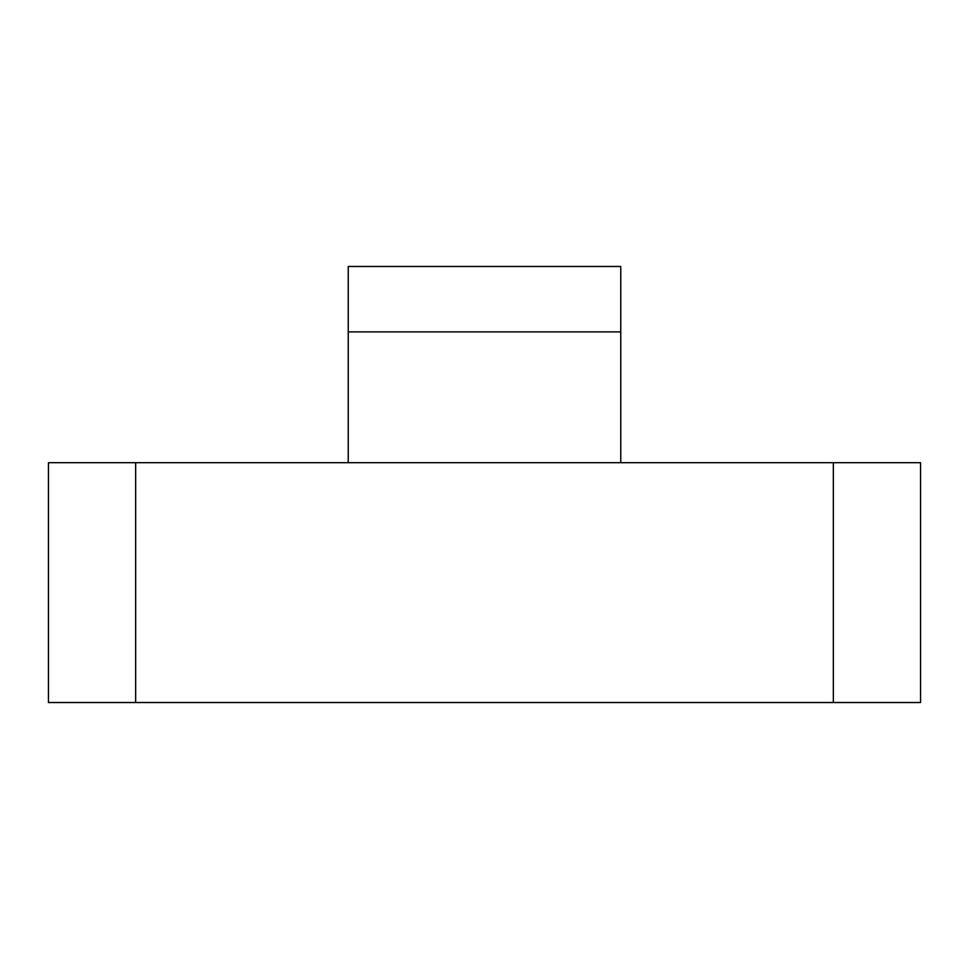 <?xml version="1.0" encoding="UTF-8"?>
<svg xmlns="http://www.w3.org/2000/svg" width="969" height="969" viewBox="0 0 969 969"><rect width="100%" height="100%" fill="white"/><g stroke="black" fill="none" stroke-linecap="round" stroke-linejoin="round"><path stroke-width="1.45" d="M348.234 266.475L348.234 331.882L620.766 331.882L620.766 266.475L348.234 266.475M135.66 462.697L48.45 462.697L48.45 702.525L135.66 702.525L135.66 462.697L833.34 462.697L833.34 702.525L135.66 702.525M833.34 702.525L920.55 702.525L920.55 462.697L833.34 462.697M348.234 462.697L348.234 331.882M620.766 462.697L620.766 331.882"/></g></svg>

